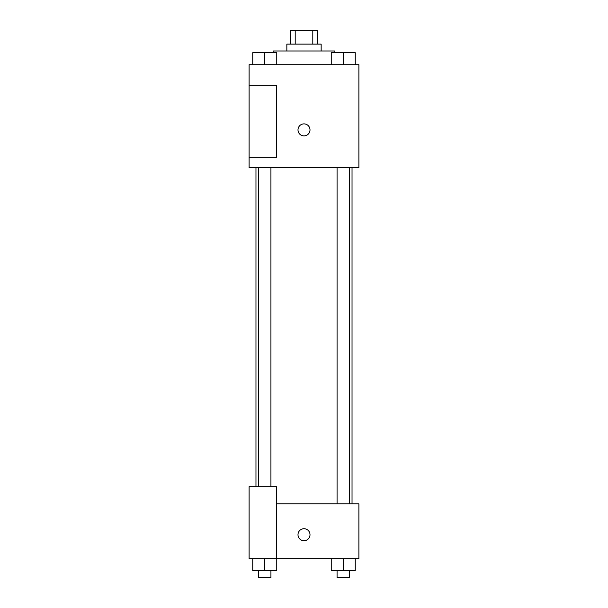 <?xml version="1.0" encoding="UTF-8"?>
<svg xmlns="http://www.w3.org/2000/svg" width="608" height="608" viewBox="0 0 608 608"><rect width="100%" height="100%" fill="white"/><g stroke="black" fill="none" stroke-linecap="round" stroke-linejoin="round"><path stroke-width="0.91" d="M295.199 44.126L295.199 30.4L290.274 30.4L290.274 44.126M295.199 30.4L317.726 30.4L317.726 44.126M312.801 44.126L312.801 30.4M286.847 50.981L286.847 44.126L321.153 44.126L321.153 50.981M334.879 52.698L334.879 50.981L273.121 50.981L273.121 52.698M249.105 64.706L358.895 64.706L358.895 167.626L249.105 167.626L249.105 157.335L276.556 157.335L276.556 85.295L249.105 85.295L249.105 64.706M297.996 129.892A6.004 6.004 0 0 1 307.002 124.693A6.004 6.004 0 0 1 307.002 135.09A6.004 6.004 0 0 1 297.996 129.892M249.105 85.295L249.105 157.335M276.556 503.842L358.895 503.842L358.895 558.729L249.105 558.729L249.105 486.689L276.556 486.689L276.556 558.729M297.996 534.713A6.004 6.004 0 0 1 307.002 529.515A6.004 6.004 0 0 1 307.002 539.912A6.004 6.004 0 0 1 297.996 534.713M331.238 558.729L331.238 570.737L355.254 570.737L355.254 558.729L355.254 570.737M343.246 570.737L343.246 558.729M349.425 570.737L349.425 577.6L337.075 577.6L337.075 570.737M252.746 558.729L252.746 570.737L276.762 570.737L276.762 558.729L276.762 570.737M264.754 570.737L264.754 558.729M270.925 570.737L270.925 577.6L258.575 577.6L258.575 570.737M331.238 64.706L331.238 52.698L355.254 52.698L355.254 64.706L355.254 52.698M343.246 64.706L343.246 52.698M349.425 52.698L337.075 52.698M252.746 64.706L252.746 52.698L276.762 52.698L276.762 64.706L276.762 52.698M264.754 64.706L264.754 52.698M270.925 52.698L258.575 52.698M352.032 503.842L352.032 167.626M255.968 486.689L255.968 167.626M337.075 167.626L337.075 503.842M349.425 167.626L349.425 503.842M270.925 486.689L270.925 167.626M258.575 486.689L258.575 167.626"/></g></svg>
